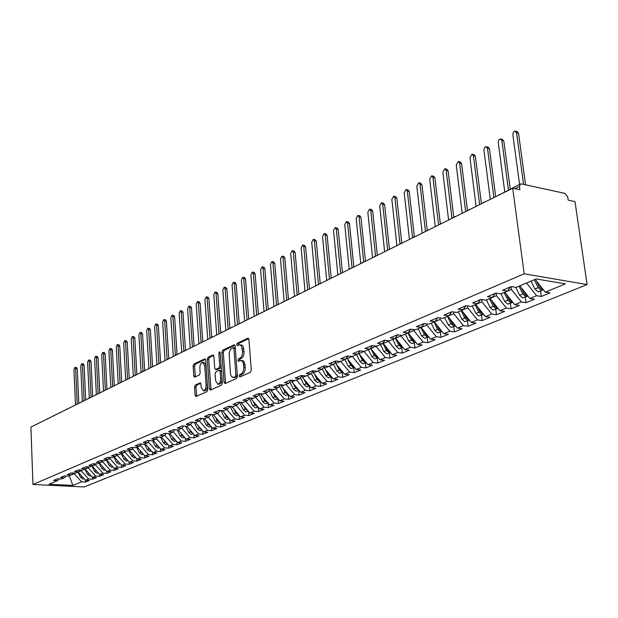 <?xml version="1.0" encoding="UTF-8"?>
<svg xmlns="http://www.w3.org/2000/svg" width="618" height="618" viewBox="0 0 618 618"><rect width="100%" height="100%" fill="white"/><g stroke="black" fill="none" stroke-linecap="round" stroke-linejoin="round"><path stroke-width="0.93" d="M239.073 376.092L239.854 376.972L250.444 372.245L251.31 370.082L248.899 339.467L247.772 338.255L237.281 343.276L236.686 344.774L237.297 345.663L239.568 344.774L241.437 345.864L242.565 351.395C242.627 354.763 241.715 357.049 239.823 358.262L238.471 358.888L237.876 360.387L238.494 361.291L240.742 360.433L242.41 361.236L243.337 363.106L243.786 367.131C243.847 370.514 242.928 372.801 241.035 373.99L239.676 374.593L239.073 376.092M241.321 360.495L243.098 360.773L244.326 362.032L245.261 367.285C245.323 370.669 244.404 372.948 242.503 374.137L241.151 374.747L240.618 376.625M248.706 338.695L238.749 343.446L238.208 345.269M240.163 344.844L241.908 345.122L243.113 346.366L244.04 351.565C244.102 354.925 243.183 357.212 241.298 358.425L239.946 359.05L239.405 360.897M195.319 385.006L194.523 387.046L195.079 395.273L195.906 396.547L206.93 391.665L207.741 389.603L205.67 360.085L204.852 358.842L193.897 364.041L193.11 366.08L193.774 375.937L194.585 377.189L199.375 375.002L200.17 372.948L199.83 368.027C199.861 364.805 200.765 362.921 202.542 362.372L204.736 365.717L206.088 385.122C206.064 388.343 205.168 390.221 203.392 390.769L201.167 387.355L200.943 384.118L200.116 382.851L195.319 385.006L196.763 385.145L195.968 387.185L196.725 396.215M512.708 188.243L524.172 273.805L32.955 484.473L30.9 427.1L512.708 188.243L519.923 189.788L519.475 186.489L514.956 188.722M224.056 382.295L225.137 383.539L236.586 378.432L237.436 376.3L235.141 346.034L234.276 344.767L222.689 350.259L221.862 352.368L224.056 382.295L225.516 382.434L225.74 383.268M221.553 385.138L210.421 390.105L209.371 388.869L207.285 359.321L208.096 357.243L213.017 354.941L213.843 356.192L214.709 368.204L215.551 369.471L218.926 367.949L219.753 365.856L218.842 353.295L219.575 351.781L220.162 352.662L222.38 383.044L221.553 385.138M524.172 273.805L587.1 284.566L84.179 486.961L32.955 484.473M540.572 290.923L541.329 296.47L550.043 292.924L545.277 292.152L565.424 283.901L536.2 278.95L516.161 287.393L511.225 286.59L502.589 290.251L507.517 291.039L500.796 293.874L495.875 293.094L487.424 296.671L492.337 297.436L485.771 300.201L480.866 299.444L472.608 302.944L477.505 303.685L471.078 306.397L466.188 305.663L458.116 309.085L462.99 309.803L456.71 312.453L451.835 311.742L443.94 315.087L448.799 315.783L442.65 318.378L437.799 317.691L430.066 320.958L434.91 321.638L428.892 324.172L424.064 323.508L416.493 326.713L421.314 327.362L415.427 329.842L410.615 329.201L403.206 332.337L408.011 332.971L402.241 335.404L397.451 334.778L390.197 337.845L394.979 338.463L389.332 340.842L384.566 340.232L377.459 343.245L382.225 343.84L376.694 346.165L371.936 345.578L364.983 348.529L369.726 349.108L364.303 351.387L359.576 350.815L352.754 353.705L357.474 354.261L352.167 356.501L347.455 355.953L340.781 358.78L345.477 359.321L340.271 361.515L335.582 360.982L329.039 363.747L333.712 364.28L328.614 366.428L323.948 365.91L317.528 368.629L322.187 369.139L317.181 371.248L312.53 370.738L306.242 373.403L310.877 373.898L305.972 375.968L301.345 375.481L295.172 378.092L299.792 378.571L294.979 380.603L290.367 380.124L284.319 382.689L288.915 383.16L284.195 385.145L279.606 384.69L273.666 387.2L278.239 387.656L273.612 389.603L269.046 389.162L263.214 391.627L267.772 392.067L263.222 393.983L258.679 393.55L252.955 395.976L257.49 396.401L253.032 398.278L248.506 397.861L242.889 400.24L247.401 400.649L243.021 402.496L238.517 402.086L233.009 404.419L237.497 404.821L233.195 406.636L228.714 406.242L223.299 408.537L227.772 408.923L223.546 410.7L219.089 410.321L213.766 412.569L218.216 412.948L214.067 414.693L209.633 414.323L204.411 416.532L208.838 416.903L204.759 418.618L200.34 418.255L195.211 420.433L199.622 420.788L195.612 422.473L191.217 422.125L186.172 424.257L190.56 424.605L186.628 426.258L182.248 425.918L177.296 428.019L181.661 428.351L177.791 429.981L173.434 429.657L168.567 431.712L172.909 432.036L169.108 433.643L164.774 433.318L159.985 435.35L164.311 435.667L160.572 437.235L156.254 436.926L151.549 438.919L155.852 439.228L152.183 440.773L147.887 440.472L143.26 442.434L147.54 442.727L143.924 444.257L139.653 443.963L135.103 445.887L139.367 446.173L135.813 447.671L131.557 447.393L127.076 449.286L131.325 449.564L127.826 451.04L123.592 450.761L119.189 452.631L123.415 452.901L119.969 454.346L115.759 454.083L111.425 455.914L115.628 456.177L112.244 457.606L108.05 457.343L103.785 459.151L107.965 459.406L104.635 460.812L100.464 460.557L96.269 462.334L100.433 462.581L97.15 463.964L93.001 463.724L88.868 465.47L93.017 465.709L89.788 467.069L85.647 466.829L81.584 468.552L85.709 468.784L82.534 470.12L78.416 469.896L74.415 471.588L78.525 471.812L75.396 473.133L71.302 472.909L67.362 474.578L71.441 474.794L68.366 476.092L64.287 475.883L60.41 477.521L64.473 477.737L61.437 479.012L57.381 478.803L53.565 480.425L57.613 480.626L59.181 478.896M541.329 296.47L536.571 295.705L529.811 298.479L519.823 285.856L526.551 283.021M525.308 297.196L526.042 302.696L534.562 299.228L529.811 298.479M526.042 302.696L521.298 301.955L514.686 304.659L504.782 292.19M510.383 303.338L511.094 308.784L519.421 305.392L514.686 304.659M511.094 308.784L506.366 308.065L499.892 310.715L490.059 298.394M495.775 309.348L496.463 314.74L504.62 311.418L499.892 310.715M496.463 314.74L491.75 314.044L485.424 316.632L475.667 304.489L481.963 301.839L481.685 299.575M481.484 315.226L482.148 320.572L490.128 317.32L485.424 316.632M482.148 320.572L477.451 319.892L471.256 322.426L461.576 310.398M467.494 320.981L468.135 326.273L475.945 323.09L471.256 322.426M468.135 326.273L463.461 325.624L457.397 328.104L447.78 316.207L453.821 313.697L453.62 311.997M453.797 326.621L454.423 331.858L462.063 328.745L457.397 328.104M454.423 331.858L449.757 331.225L443.817 333.658L434.284 321.901M440.387 332.136L440.989 337.328L448.475 334.276L443.817 333.658M440.989 337.328L436.339 336.717L430.53 339.097L421.059 327.47M427.247 337.544L427.826 342.689L435.165 339.699L430.53 339.097M427.826 342.689L423.199 342.094L417.505 344.419L408.104 332.855M414.377 342.835L414.941 347.934L422.125 345.006L417.505 344.419M414.941 347.934L410.329 347.355L404.751 349.641L395.389 337.938M401.762 348.027L402.31 353.079L409.348 350.205L404.751 349.641M402.31 353.079L397.714 352.515L392.245 354.755L382.928 342.928M389.402 353.11L389.927 358.116L396.833 355.304L392.245 354.755M389.927 358.116L385.354 357.575L379.993 359.769L370.808 348.676L370.723 347.834M377.281 358.092L377.791 363.06L384.558 360.302L379.993 359.769M377.791 363.06L373.241 362.527L367.98 364.682L358.865 353.705L358.757 352.646M365.4 362.982L365.895 367.903L372.53 365.199L367.98 364.682M365.895 367.903L361.36 367.393L356.207 369.494L347.154 358.641L347.03 357.366M353.751 367.78L354.23 372.654L360.734 370.004L356.207 369.494M354.23 372.654L349.711 372.152L344.659 374.222L335.667 363.484L335.528 362.009M342.318 372.476L342.789 377.312L349.17 374.709L344.659 374.222M342.789 377.312L338.285 376.833L333.326 378.857L324.404 368.228L324.249 366.567M331.109 377.088L331.557 381.878L337.822 379.328L333.326 378.857M331.557 381.878L327.076 381.414L322.217 383.407L313.357 372.886L313.187 371.047M320.109 381.615L320.541 386.366L326.69 383.863L322.217 383.407M320.541 386.366L316.084 385.91L311.31 387.865L302.511 377.451L302.341 375.582M309.309 386.057L309.734 390.769L315.759 388.313L311.31 387.865M309.734 390.769L305.292 390.329L300.603 392.245L291.866 381.939L291.727 380.263M298.71 390.421L299.12 395.087L305.037 392.677L300.603 392.245M299.12 395.087L294.701 394.663L290.097 396.54L281.422 386.335L281.298 384.859M288.312 394.701L288.706 399.328L294.516 396.965L290.097 396.54M288.706 399.328L284.303 398.919L279.784 400.765L271.171 390.661L271.063 389.355M278.092 398.904L278.479 403.492L284.18 401.167L279.784 400.765M278.479 403.492L274.091 403.09L269.657 404.906L261.105 394.902L261.012 393.774M268.065 403.036L268.428 407.586L274.037 405.3L269.657 404.906M268.428 407.586L264.064 407.192L259.714 408.977L251.217 399.066L251.14 398.1M258.216 407.231L258.563 411.603L264.071 409.363L259.714 408.977M258.563 411.603L254.222 411.225L249.942 412.971L241.507 403.16L241.445 402.349M248.552 411.349L248.876 415.543L254.284 413.342L249.942 412.971M248.876 415.543L244.55 415.18L240.348 416.895L231.912 406.52M239.05 415.389L239.351 419.421L244.666 417.258L240.348 416.895M239.351 419.421L235.041 419.066L230.916 420.758L222.557 410.615M229.711 419.359L229.996 423.23L235.211 421.105L230.916 420.758M229.996 423.23L225.709 422.89L221.646 424.551L213.357 414.632M220.533 423.26L220.796 426.976L225.925 424.89L221.646 424.551M220.796 426.976L216.532 426.644L212.538 428.274L204.311 418.579M211.511 427.084L211.758 430.661L216.802 428.606L212.538 428.274M211.758 430.661L207.509 430.329L203.585 431.936L195.419 422.457M202.634 430.846L202.874 434.276L207.826 432.26L203.585 431.936M202.874 434.276L198.641 433.96L194.786 435.535L186.682 426.235M193.913 434.539L194.129 437.838L199.011 435.852L194.786 435.535M194.129 437.838L189.919 437.529L186.134 439.081L178.077 429.865M185.33 438.17L185.539 441.329L190.336 439.383L186.134 439.081M185.539 441.329L181.344 441.036L177.621 442.558L169.618 433.427M176.895 441.739L177.088 444.775L181.8 442.851L177.621 442.558M177.088 444.775L172.916 444.481L169.247 445.987L161.298 436.934M168.59 445.246L168.776 448.158L173.411 446.273L169.247 445.987M168.776 448.158L164.62 447.88L161.012 449.356L153.117 440.379M160.425 448.691L160.595 451.488L165.161 449.634L161.012 449.356M160.595 451.488L156.462 451.217L152.909 452.67L145.068 443.77M152.391 452.082L152.546 454.763L157.042 452.94L152.909 452.67M152.546 454.763L148.428 454.5L144.936 455.93L137.15 447.131L140.618 445.671L140.564 444.805M144.481 455.412L144.627 457.992L149.046 456.192L144.936 455.93M144.627 457.992L140.533 457.729L137.096 459.135L129.347 450.398L132.77 448.977L132.708 447.988M136.702 458.695L136.833 461.159L141.182 459.39L137.096 459.135M136.833 461.159L132.754 460.912L129.378 462.295L121.676 453.627M129.038 461.916L129.162 464.288L133.449 462.542L129.378 462.295M129.162 464.288L125.106 464.041L121.777 465.408L114.129 456.833L117.435 455.435L117.374 454.207L115.628 456.177M121.491 465.091L121.615 467.362L125.825 465.648L121.777 465.408M121.615 467.362L117.574 467.123L114.291 468.467L106.698 459.962L109.95 458.595L109.896 457.459M114.067 468.212L114.175 470.383L118.332 468.699L114.291 468.467M114.175 470.383L110.151 470.159L106.929 471.48L99.374 463.052L102.58 461.7L102.534 460.68M106.752 471.287L106.86 473.365L110.946 471.704L106.929 471.48M106.86 473.365L102.851 473.149L99.676 474.446L92.167 466.065M99.552 474.315L99.652 476.3L103.669 474.663L99.676 474.446M99.652 476.3L95.659 476.092L92.53 477.366L85.075 469.077L88.181 467.764L88.15 466.976M92.461 477.289L92.545 479.197L96.508 477.583L92.53 477.366M92.545 479.197L88.575 478.989L85.493 480.248L78.084 471.998M85.469 480.217L85.554 482.04L89.456 480.449L85.493 480.248M85.554 482.04L81.599 481.839L72.893 485.408L49.038 484.234L57.613 480.626M64.473 477.737L66.072 475.976M69.286 475.705L74.214 473.651L74.191 473.071M81.599 481.839L74.214 473.651M69.247 475.721L72.893 485.408M71.441 474.794L73.063 473.009M78.084 472.021L81.143 470.731L81.112 470.043M88.575 478.989L81.143 470.731M78.525 471.812L80.162 469.989M95.659 476.092L88.181 467.764M85.709 468.784L87.377 466.93M92.167 466.088L95.326 464.751L95.288 463.855M102.851 473.149L95.326 464.751M93.017 465.709L94.701 463.817M110.151 470.159L102.58 461.7M100.433 462.581L102.148 460.657M117.574 467.123L109.95 458.595M107.965 459.406L109.71 457.451M125.106 464.041L117.435 455.435M121.676 453.651L125.037 452.237L124.983 451.125M132.754 460.912L125.037 452.237M123.415 452.901L125.207 450.87M140.533 457.729L132.77 448.977M131.325 449.564L133.14 447.494M148.428 454.5L140.618 445.671M139.367 446.173L141.213 444.072M145.068 443.794L148.59 442.31L148.552 441.576M156.462 451.217L148.59 442.31M147.54 442.727L149.417 440.58M153.117 440.402L156.702 438.896L156.671 438.293M164.62 447.88L156.702 438.896M155.852 439.228L157.76 437.034M161.306 436.957L164.944 435.42L164.921 434.964M172.916 444.481L164.944 435.42M164.311 435.667L166.25 433.434M169.618 433.45L173.303 431.58M181.344 441.036L173.326 431.889M172.909 432.036L174.879 429.765M178.077 429.889L181.839 428.15M189.919 437.529L181.846 428.297M181.661 428.351L183.662 426.034M186.682 426.258L190.514 424.62M198.641 433.96L190.514 424.643M190.56 424.605L192.592 422.233M195.427 422.573L199.328 420.912M207.509 430.329L199.328 420.935M199.622 420.788L201.684 418.371M204.326 418.826L208.289 417.135L216.532 426.644M208.838 416.903L210.939 414.431M213.38 415.01L217.412 413.287M225.709 422.89L217.412 413.311M218.216 412.948L220.356 410.429M222.588 411.132L226.69 409.379L235.041 419.066M227.772 408.923L229.942 406.35M231.966 407.177L236.138 405.393L244.55 415.18M237.497 404.821L239.699 402.194M241.507 403.16L245.755 401.345L254.222 411.225M247.401 400.649L249.641 397.961M251.217 399.066L255.543 397.22M264.064 407.192L255.543 397.243M257.49 396.401L259.769 393.651M261.105 394.902L265.508 393.017M274.091 403.09L265.508 393.048M267.772 392.067L270.089 389.263M271.171 390.661L275.659 388.745L284.303 398.919M278.239 387.656L280.595 384.79M281.422 386.335L285.995 384.388L294.701 394.663M288.915 383.16L291.31 380.224M291.866 381.939L296.524 379.946M305.292 390.329L296.524 379.977M299.792 378.571L302.233 375.574M302.511 377.451L307.254 375.427L316.084 385.91M310.877 373.898L313.365 370.831M313.357 372.886L318.185 370.823L327.076 381.414M322.187 369.139L324.713 365.995M324.404 368.228L329.332 366.126M338.285 376.833L329.332 366.15M333.712 364.28L336.285 361.059M335.667 363.484L340.688 361.337M349.711 372.152L340.696 361.368M345.477 359.321L348.096 356.022M347.154 358.641L352.275 356.455L361.36 367.393M357.474 354.261L360.139 350.885M358.865 353.705L364.072 351.364M373.241 362.527L364.087 351.503M369.726 349.108L372.438 345.64M370.808 348.676L376.107 346.095M385.354 357.575L376.138 346.428M382.225 343.84L384.983 340.286M382.99 343.538L388.428 341.252L388.374 340.719M397.714 352.515L388.428 341.252M394.979 338.463L397.791 334.817M395.427 338.301L400.974 335.96L400.897 335.226M410.329 347.355L400.974 335.96M415.736 342.256L414.392 342.519L411.503 340.124L408.011 332.971L410.87 329.232M408.112 332.955L413.774 330.568L413.674 329.61M423.199 342.094L413.774 330.568M421.314 327.362L424.234 323.531M421.059 327.501L426.845 325.06L426.714 323.871M436.339 336.717L426.845 325.06M434.91 321.638L437.876 317.698M434.284 321.932L440.194 319.436L440.024 318M449.757 331.225L440.194 319.436M448.799 315.783L451.812 311.75M463.461 325.624L453.821 313.697M462.99 309.803L466.003 305.74M461.576 310.429L467.741 307.834L467.502 305.856M477.451 319.892L467.741 307.834M477.505 303.685L480.51 299.599M491.75 314.044L481.963 301.839M492.337 297.436L495.335 293.318M490.066 298.424L496.501 295.713L496.169 293.141M506.366 308.065L496.501 295.713M507.517 291.039L510.507 286.891M504.782 292.221L511.364 289.448L511.001 286.682M521.298 301.955L511.364 289.448M519.475 186.489L520.441 184.002L521.453 183.917L564.999 193.403L567.71 196.918L568.181 200.139L574.987 201.599L587.1 284.566M536.571 295.705L526.559 283.044M36.949 424.102L45.987 419.614M545.277 292.152L535.211 279.367M535.211 279.398L536.254 278.965M483.415 202.766L485.594 201.684M468.73 210.043L470.901 208.969M454.369 217.165L456.524 216.099M440.317 224.133L442.457 223.067M426.575 230.947L428.691 229.896M413.118 237.613L415.219 236.57M399.946 244.149L402.032 243.106M387.046 250.537L389.124 249.51M374.415 256.802L376.47 255.782M362.04 262.936L364.087 261.924M349.912 268.954L351.943 267.942M338.023 274.84L340.047 273.844M326.374 280.618L328.382 279.622M314.956 286.281L315.721 285.555L311.727 242.302L313.28 239.359L314.407 240.865L318.479 284.535M303.755 291.827L305.74 290.846M292.77 297.273L294.74 296.3M281.993 302.619L283.948 301.646M271.426 307.857L273.365 306.899M261.051 313.002L262.974 312.044M250.862 318.054L252.785 317.104M240.865 323.005L242.774 322.063M231.055 327.872L232.947 326.937M221.414 332.654L223.299 331.719M211.951 337.343L213.82 336.416M202.65 341.955L204.504 341.036M193.511 346.482L195.358 345.57M184.535 350.939L186.373 350.027M175.713 355.311L177.536 354.408M167.038 359.606L168.853 358.71M158.509 363.832L160.317 362.944M150.128 367.988L151.92 367.1M141.885 372.075L143.67 371.194M133.782 376.099L135.551 375.219M125.802 380.047L127.563 379.174L125.554 341.955L124.751 340.603L123.677 342.967L125.693 380.093L126.42 379.46M117.961 383.94L119.714 383.067M110.243 387.764L111.982 386.899M102.642 391.534L104.38 390.669M95.172 395.234L96.895 394.384M87.81 398.888L89.525 398.038M80.572 402.472L82.271 401.63M73.442 406.011L75.133 405.169M66.42 409.487L68.104 408.652M59.506 412.917L61.182 412.09M52.7 416.293L54.361 415.466M234.948 345.261L224.149 350.421L223.314 352.53L225.516 382.434M235.327 376.547L235.921 375.056L233.913 348.521L233.148 347.679L230.437 349.51L229.093 353.303L230.452 373.712L231.124 375.914L232.623 377.289L236.802 376.694L237.389 375.62M235.311 348.32L234.608 347.841M234.137 377.451L235.381 377.328L233.913 377.181M236.802 376.694L235.381 377.328M213.666 355.435L209.541 357.405L208.729 359.475L211.032 389.834M216.841 369.61L220.387 368.104L221.19 366.667M215.605 380.727L217.899 384.172C219.722 383.616 220.649 381.708 220.665 378.432L220.162 371.495L219.096 370.267L215.929 371.727L215.11 373.813L215.605 380.727M218.926 384.272L220.981 383.237L222.132 379.645M221.507 371.055L219.475 370.228M200.75 383.33L196.763 385.145M204.434 390.862L206.373 389.912L207.524 386.536M205.995 364.697L203.986 362.527L202.974 362.418M205.493 359.336L195.334 364.187L194.546 366.235L195.396 376.849M536.254 280.711L539.375 287.115L542.426 289.811L543.384 289.757M534.292 279.753L538.139 287.633L541.183 290.321L542.882 289.842M539.105 291.526L537.938 291.657L534.894 288.977L531.055 281.12M515.69 131.201L517.011 131.518L518.502 133.14L516.532 132.661L514.786 131.07L513.365 132.221L512.832 134.639L519.576 184.434M523.585 184.38L516.532 132.661M525.563 184.813L518.502 133.14M521.105 287.494L524.033 293.48L527.061 296.138L527.926 296.099M519.012 286.196L522.82 293.983L525.848 296.632L527.525 296.161M526.915 296.54L522.666 297.946L519.645 295.296L515.752 287.324M501.005 139.058L502.349 139.374L503.817 140.989L501.855 140.518L500.132 138.942L498.749 140.07L498.201 142.117L504.751 191.781M508.429 189.958L501.855 140.518M510.229 189.069L503.817 140.989M506.289 294.114L509.016 299.699L512.028 302.326L512.816 302.31M504.072 292.492L507.834 300.194L510.847 302.812L512.507 302.349M511.905 302.712L507.733 304.095L504.728 301.484L500.974 293.797M486.636 146.744L487.996 147.061L489.441 148.668L487.486 148.212L485.794 146.644L484.45 147.756L483.909 149.772L490.298 199.351M493.898 197.567L487.486 148.212M495.698 196.678L489.441 148.668M491.789 300.58L494.338 305.786L497.328 308.374L498.023 308.374M489.448 298.649L493.172 306.273L496.169 308.853L497.822 308.397M497.227 308.753L493.125 310.105L490.136 307.532L486.42 299.931M472.569 154.276L473.952 154.585L475.366 156.184L473.419 155.744L472.005 154.145L469.95 157.598L476.107 206.389M479.622 204.643L473.419 155.744M481.422 203.755L475.366 156.184M477.59 306.891L479.97 311.742L483.554 314.307M475.149 304.682L478.834 312.214L481.801 314.763L483.446 314.315M482.867 314.662L478.826 315.991L475.86 313.45L472.183 305.925M458.795 161.646L460.201 161.955L461.592 163.546L459.645 163.113L458.262 161.522L456.246 164.929L462.21 213.28M465.655 211.572L459.645 163.113M467.455 210.676L461.592 163.546M463.693 313.056L465.902 317.575L469.386 320.109L464.836 321.754L461.885 319.243L458.247 311.804M461.152 310.576L464.79 318.031L467.749 320.549L468.807 320.441M445.315 168.861L446.737 169.17L448.096 170.753L446.165 170.329L444.798 168.753L442.836 172.113L448.598 220.023M451.974 218.347L446.165 170.329M453.774 217.459L448.096 170.753M450.082 319.073L452.137 323.276L455.52 325.786M447.447 316.354L451.047 323.732L453.991 326.219L455.551 325.825M455.041 326.103L451.132 327.393L448.204 324.913L444.605 317.552M432.106 175.929L433.542 176.238L434.887 177.806L432.955 177.405L431.619 175.829L429.695 179.143L435.281 226.628M438.579 224.991L432.955 177.405M440.348 223.886L434.887 177.806M436.756 324.968L438.664 328.869L441.94 331.341M434.029 322.009L437.59 329.309L440.51 331.766L442.001 331.418M441.561 331.65L437.722 332.909L434.802 330.468L431.24 323.183M419.174 182.858L420.619 183.16L421.94 184.728L420.016 184.326L418.703 182.758L416.826 186.041L422.225 233.102M425.462 231.495L420.016 184.326M426.258 231.101L427.247 230.228L421.94 184.728M423.693 330.723L425.462 334.338L428.645 336.787M420.881 327.548L424.419 334.771L427.316 337.196L428.73 336.895M428.367 337.08L424.581 338.324L421.685 335.906L418.154 328.691M406.497 189.649L407.957 189.942L409.255 191.503L407.339 191.117L406.041 189.556L404.211 192.793L409.44 239.436M412.608 237.868L407.339 191.117M414.361 236.679L409.255 191.503M410.893 336.354L412.53 339.699L415.613 342.109M415.435 342.403L411.712 343.623L408.83 341.229L405.338 334.099M394.075 196.3L395.543 196.594L396.818 198.146L394.91 197.768L393.643 196.215L391.843 199.413L396.91 245.655M399.993 243.901L394.91 197.768M401.793 243.113L396.818 198.146M398.347 341.862L399.861 344.952L402.851 347.331M395.288 338.061L398.857 345.362L401.723 347.733L402.998 347.509M402.766 347.61L399.097 348.815L396.231 346.451L392.778 339.39M381.893 202.82L383.376 203.113L384.628 204.658L382.727 204.288L381.484 202.743L379.722 205.894L384.628 251.742M387.633 249.888L382.727 204.288M389.456 249.348L384.628 204.658M386.049 347.246L387.447 350.097L390.337 352.438M383.152 343.732L386.459 350.499L389.309 352.839L390.514 352.654M390.352 352.724L386.737 353.898L383.894 351.565L380.472 344.574M369.958 209.216L371.449 209.502L372.677 211.039L370.785 210.684L369.556 209.147L367.834 212.26L372.584 257.706M375.543 255.922L370.785 210.684M377.351 255.35L372.677 211.039M371.163 349.108L374.315 355.535L377.142 357.845L378.27 357.691M378.177 357.729L374.616 358.888L371.789 356.586L368.405 349.657M358.247 215.489L359.753 215.767L360.958 217.297L359.073 216.949L357.868 215.419L356.184 218.502L360.781 263.562M363.693 261.947L359.073 216.949M365.485 261.229L360.958 217.297M373.998 352.523L375.273 355.141L378.077 357.443M359.413 354.369L362.403 360.472L365.215 362.758L366.273 362.627M366.242 362.635L362.735 363.778L359.931 361.499L356.571 354.647M346.768 221.646L348.274 221.916L349.464 223.438L347.586 223.098L346.404 221.576L344.751 224.62L349.201 269.301M352.075 267.88L347.586 223.098M353.844 266.999L349.464 223.438M362.171 357.691L363.345 360.085L366.049 362.357M347.88 359.514L350.723 365.315L353.519 367.571L354.508 367.463L351.086 368.575L348.297 366.319L344.975 359.537M335.504 227.679L337.019 227.949L338.185 229.463L336.316 229.131L335.149 227.617L333.535 230.622L337.837 274.886M340.657 273.535L336.316 229.131M342.426 272.662L338.185 229.463M350.576 362.751L351.65 364.937L354.261 367.162M336.571 364.558L339.267 370.066L342.048 372.299L342.967 372.206M342.975 372.214L339.661 373.28L336.887 371.047L333.596 364.326M324.45 233.604L325.972 233.867L327.115 235.373L325.253 235.056L324.11 233.542L322.526 236.516L326.675 280.186M329.464 279.089L325.253 235.056M331.225 278.216L327.115 235.373M339.197 367.702L340.17 369.688L342.696 371.881M325.47 369.494L328.027 374.724L330.792 376.926L331.65 376.856M331.657 376.864L328.452 377.892L325.694 375.69L322.372 368.907M313.604 239.413L315.134 239.676L316.261 241.174L314.407 240.865M320.24 283.662L316.261 241.174M328.042 372.561L328.915 374.353L331.356 376.501M314.57 374.33L317.003 379.29L319.745 381.476L320.541 381.422L317.459 382.418L314.716 380.24L311.333 373.342M302.959 245.122L304.489 245.377L305.601 246.876L303.755 246.567L302.65 245.068L301.12 247.972L305.006 290.931M313.048 371.217L313.233 371.603M307.694 289.881L303.755 246.567M309.448 289.008L305.601 246.876M317.088 377.312L317.876 378.934L320.224 381.036M303.878 379.073L306.18 383.778L308.915 385.933L309.641 385.895L306.659 386.86L303.94 384.713L300.502 377.698M292.507 250.723L294.044 250.978L295.134 252.461L293.295 252.159L292.206 250.676L290.707 253.55L294.492 296.308M302.187 375.62L302.38 376.022M297.119 295.126L293.295 252.159M298.865 294.253L295.134 252.461M306.335 381.978L307.038 383.423L309.301 385.485M293.38 383.716L295.566 388.181L298.942 390.282M298.965 390.313L296.068 391.225L293.357 389.093L289.873 381.978M282.241 256.223L283.786 256.47L284.859 257.953L283.029 257.66L281.955 256.176L280.487 259.019L284.156 301.545M286.729 300.271L283.029 257.66M288.467 299.406L284.859 257.953M295.783 386.551L298.579 389.85M283.067 388.274L285.137 392.5L288.436 394.593M288.475 394.632L285.671 395.505L282.974 393.396L279.444 386.188M272.167 261.63L273.712 261.87L274.763 263.345L272.947 263.059L271.889 261.584L270.452 264.396L274.006 306.582M276.524 305.331L272.947 263.059M278.262 304.465L274.763 263.345M285.416 391.032L288.05 394.129M272.947 392.739L274.902 396.741L278.131 398.819M278.17 398.873L275.458 399.707L272.777 397.621L269.209 390.329M262.271 266.937L263.816 267.169L264.852 268.637L263.036 268.359L262.009 266.891L260.587 269.672L264.033 311.526M266.505 310.298L263.036 268.359M268.243 309.44L264.852 268.637M275.242 395.435L277.714 398.332M262.998 397.119L264.859 400.904L268.003 402.967M268.058 403.029L265.431 403.832L262.766 401.777L259.151 394.4M252.546 272.144L254.098 272.384L255.118 273.836L253.31 273.565L252.291 272.105L250.908 274.856L254.237 316.385M256.663 315.172L253.31 273.565M258.394 314.315L255.118 273.836M265.246 399.746L267.563 402.457M253.233 401.414L254.987 404.999L258.054 407.046M258.123 407.115L255.582 407.888L252.932 405.848L249.286 398.394M242.998 277.266L244.55 277.497L245.547 278.95L243.747 278.687L242.75 277.235L241.391 279.954L244.612 321.151M246.999 319.969L243.747 278.687M248.722 319.112L245.547 278.95M255.427 403.979L257.598 406.505M243.631 405.632L245.292 409.016L248.281 411.047M248.359 411.132L245.902 411.874L243.276 409.85L239.591 402.333M233.604 282.302L235.164 282.526L236.146 283.971L234.353 283.716L233.372 282.271L232.036 284.96L235.157 325.841M237.505 324.674L234.353 283.716M239.22 323.824L236.146 283.971M245.779 408.135L247.795 410.476M234.199 409.765L235.767 412.963L238.687 414.972M238.772 415.08L236.4 415.783L233.782 413.79L230.151 406.366M224.38 287.246L225.933 287.47L226.906 288.907L225.122 288.652L224.156 287.216L222.843 289.881L225.864 330.445M228.166 329.301L225.122 288.652M229.881 328.452L226.906 288.907M236.308 412.214L238.169 414.377M224.929 413.828L226.404 416.849L229.255 418.834M229.355 418.95L227.061 419.63L224.458 417.652L220.943 410.476M215.311 292.113L216.872 292.329L217.822 293.759L216.053 293.511L215.095 292.082L213.805 294.716L216.725 334.979M218.996 333.851L216.053 293.511M220.703 333.002L217.822 293.759M226.991 416.215L228.714 418.208M215.813 417.814L217.204 420.657L219.985 422.627M220.101 422.758L217.876 423.407L215.296 421.453L211.897 414.516M206.397 296.895L207.957 297.103L208.892 298.533L207.13 298.293L206.188 296.864L204.921 299.475L207.748 339.429M209.981 338.324L207.13 298.293M211.68 337.474L208.892 298.533M217.837 420.147L219.413 421.97M206.852 421.731L208.166 424.404L210.869 426.358M211.001 426.505L208.853 427.123L206.288 425.184L202.998 418.471M197.636 301.592L199.189 301.8L200.116 303.222L198.355 302.982L197.436 301.569L196.184 304.149L198.919 343.801M201.113 342.712L198.355 302.982M202.797 341.684L200.116 303.222M208.83 424.01L210.267 425.655M198.046 425.57L199.274 428.089L201.916 430.02M202.055 430.182L199.985 430.777L197.428 428.853L194.245 422.364M189.015 306.219L190.568 306.42L191.48 307.834L189.726 307.602L188.822 306.196L187.594 308.745L190.244 348.104M192.399 347.038L189.726 307.602M194.067 345.91L191.48 307.834M199.985 427.803L201.275 429.278M189.378 429.348L190.537 431.712L193.11 433.62M193.264 433.797L191.263 434.369L188.722 432.469L185.639 426.181M180.541 310.769L182.094 310.962L182.99 312.368L181.244 312.144L180.348 310.738L179.143 313.272L181.707 352.337M183.824 351.287L181.244 312.144M185.493 350.174L182.99 312.368M191.286 431.534L192.422 432.832M184.62 437.359L182.681 437.899L180.162 436.014L177.181 429.935M172.198 315.242L173.751 315.435L174.631 316.833L172.901 316.617L172.02 315.219L170.831 317.722L173.31 356.501M180.858 433.056L181.947 435.273L184.45 437.158M175.396 355.466L172.901 316.617M177.065 354.446L174.631 316.833M182.743 435.211L183.708 436.316M176.122 440.85L174.245 441.368L171.742 439.506L168.853 433.62M163.994 319.637L165.547 319.83L166.412 321.221L164.689 321.012L163.824 319.614L162.658 322.094L165.052 360.595M172.476 436.702L173.496 438.78L175.929 440.642M167.092 359.444L164.689 321.012M168.776 358.71L166.412 321.221M174.361 438.85L175.126 439.722M167.756 444.296L165.948 444.782L163.453 442.936L160.641 437.212M155.921 323.971L157.474 324.156L158.324 325.539L156.609 325.331L155.759 323.948L154.608 326.404L156.926 364.62M164.233 440.286L165.184 442.225L167.555 444.056M158.926 363.361L156.609 325.331M160.61 362.797L158.324 325.539M166.142 442.457L166.651 443.036M159.537 447.679L157.783 448.143L155.303 446.32L152.515 440.634M147.98 328.228L149.533 328.413L150.367 329.796L148.66 329.587L147.818 328.212L146.69 330.645L148.93 368.583M156.122 443.809L157.003 445.609L159.313 447.424M150.9 367.316L148.66 329.587M152.576 366.775L150.367 329.796M151.441 451.009L149.757 451.449L147.285 449.641L144.519 444.002M140.162 332.422L141.707 332.608L142.542 333.975L140.834 333.774L140.008 332.407L138.895 334.817L141.066 372.484M148.135 447.27L148.961 448.946L151.201 450.738M143.005 371.279L140.834 333.774M144.674 370.692L142.542 333.975M143.476 454.284L141.854 454.701L139.398 452.909L136.655 447.316M132.468 336.555L134.013 336.733L134.832 338.092L133.133 337.899L132.322 336.532L131.225 338.919L133.318 376.323M140.278 450.669L141.043 452.229L143.221 453.991M135.234 375.234L133.133 337.899M136.895 374.554L134.832 338.092M135.643 457.505L134.075 457.907L131.634 456.13L128.915 450.584M124.898 340.618L126.435 340.788L127.238 342.148L125.554 341.955M132.546 454.014L133.256 455.458L135.373 457.196M129.239 378.347L127.238 342.148M127.934 460.68L126.42 461.059L123.994 459.298L121.29 453.79M117.443 344.62L118.98 344.79L119.768 346.142L118.092 345.956L117.296 344.605L116.238 346.945L118.185 383.623M124.936 457.305L125.585 458.633L127.64 460.348M120.054 382.897L118.092 345.956M121.7 382.086L119.768 346.142M120.34 463.801L118.88 464.164L116.47 462.418L113.789 456.957M110.097 348.56L111.634 348.722L112.414 350.066L110.738 349.888L109.958 348.544L108.922 350.862L110.792 387.216M117.443 460.549L120.031 463.454M112.638 386.574L110.738 349.888M114.276 385.763L112.414 350.066M112.87 466.876L111.456 467.216L109.062 465.485L106.404 460.07M102.866 352.438L104.396 352.6L105.168 353.936L103.5 353.766L102.735 352.422L101.707 354.724L103.515 390.831M110.058 463.732L112.538 466.505M105.338 390.197L103.5 353.766M106.96 389.394L105.168 353.936M105.516 469.904L104.156 470.221L101.769 468.506L99.127 463.129M95.744 356.262L97.273 356.416L98.03 357.752L96.369 357.583L95.62 356.246L94.608 358.525L96.354 394.438M102.797 466.86L105.16 469.51M98.146 393.766L96.369 357.583M99.768 392.955L98.03 357.752M98.27 472.878L96.956 473.187L94.585 471.488L91.966 466.15M88.729 360.024L90.259 360.178L91 361.507L89.347 361.337L88.606 360.008L87.609 362.272L89.301 398.046M95.635 469.95L97.899 472.469M91.062 397.274L89.347 361.337M92.677 396.47L91 361.507M91.132 475.814L89.873 476.099L87.517 474.415L84.913 469.124M81.823 363.732L83.345 363.886L84.079 365.207L82.433 365.037L81.7 363.716L80.719 365.956L82.356 401.592M88.583 472.979L90.746 475.381M84.087 400.734L82.433 365.037M85.693 399.939L84.079 365.207M84.11 478.703L82.889 478.973L80.549 477.305L77.968 472.052M75.01 367.386L76.532 367.532L77.258 368.853L75.62 368.691L74.894 367.37L73.928 369.595L75.504 404.983M81.638 475.968L83.693 478.247M77.211 404.141L75.62 368.691M78.81 403.345L77.258 368.853M520.356 184.048L498.502 195.288M242.503 374.137L241.035 373.99M245.261 367.285L243.786 367.131M245.06 364.744L243.585 364.581M239.946 359.05L238.471 358.888M241.298 358.425L239.823 358.262M244.04 351.565L242.565 351.395M243.84 349.039L242.372 348.869M238.749 343.446L237.281 343.276M248.428 338.34L247.772 338.255M241.151 374.747L239.676 374.593M223.314 352.53L221.862 352.368M224.149 350.421L222.689 350.259M234.67 344.906L234.037 344.829M237.358 375.203L235.921 375.056M235.342 348.683L233.913 348.521M210.823 389.008L209.371 388.869M208.729 359.475L207.285 359.321M209.541 357.405L208.096 357.243M213.38 355.064L212.793 354.995M217.219 369.572L215.767 369.417M220.387 368.104L218.926 367.949M221.136 366.003L219.753 365.856M220.224 353.45L218.842 353.295M222.055 378.571L220.665 378.432M221.553 371.634L220.162 371.495M200.456 382.959L199.915 382.905M207.439 385.253L206.088 385.122M206.08 365.856L204.736 365.717M195.211 376.084L193.774 375.937M194.546 366.235L193.11 366.08M195.334 364.187L193.897 364.041M205.215 358.965L204.635 358.896M196.524 395.404L195.079 395.273M195.968 387.185L194.523 387.046M538.139 287.633L534.894 288.977M540.827 286.513L539.375 287.115M522.82 293.983L519.645 295.296M525.4 292.909L524.033 293.48M507.834 300.194L504.728 301.484M510.313 299.166L509.016 299.699M493.172 306.273L490.136 307.532M495.551 305.284L494.338 305.786M478.834 312.214L475.86 313.45M481.113 311.271L479.97 311.742M464.79 318.031L461.885 319.243M466.984 317.127L465.902 317.575M451.047 323.732L448.204 324.913M453.149 322.859L452.137 323.276M437.59 329.309L434.802 330.468M439.607 328.475L438.664 328.869M424.419 334.771L421.685 335.906M426.343 333.967L425.462 334.338M411.503 340.124L408.83 341.229M413.357 339.352L412.53 339.699M398.857 345.362L396.231 346.451M400.626 344.628L399.861 344.952M386.459 350.499L383.894 351.565M388.158 349.796L387.447 350.097M374.315 355.535L371.789 356.586M375.937 354.863L375.273 355.141M362.403 360.472L359.931 361.499M363.956 359.83L363.345 360.085M350.723 365.315L348.297 366.319M352.206 364.705L351.65 364.937M339.267 370.066L336.887 371.047M340.688 369.479L340.17 369.688M328.027 374.724L325.694 375.69M329.386 374.16L328.915 374.353M317.003 379.29L314.716 380.24M318.301 378.757L317.876 378.934M306.18 383.778L303.94 384.713M307.424 383.268L307.038 383.423M295.566 388.181L293.357 389.093M285.137 392.5L282.974 393.396M274.902 396.741L272.777 397.621M264.859 400.904L262.766 401.777M254.987 404.999L252.932 405.848M245.292 409.016L243.276 409.85M235.767 412.963L233.782 413.79M226.404 416.849L224.458 417.652M217.204 420.657L215.296 421.453M208.166 424.404L206.288 425.184M199.274 428.089L197.428 428.853M190.537 431.712L188.722 432.469M181.947 435.273L180.162 436.014M173.496 438.78L171.742 439.506M165.184 442.225L163.453 442.936M157.003 445.609L155.303 446.32M148.961 448.946L147.285 449.641M141.043 452.229L139.398 452.909M133.256 455.458L131.634 456.13M125.585 458.633L123.994 459.298M118.038 461.762L116.47 462.418M110.607 464.844L109.062 465.485M103.291 467.88L101.769 468.506M96.084 470.862L94.585 471.488M88.992 473.805L87.517 474.415M82.001 476.702L80.549 477.305M499.267 194.508L498.046 195.512M483.044 202.951L484.087 202.032M468.374 210.22L469.41 209.317M454.029 217.335L455.049 216.439M439.993 224.295L440.997 223.415M412.809 237.768L413.79 236.903M399.645 244.295L400.618 243.438M386.76 250.684L387.718 249.842M374.137 256.941L375.087 256.107M361.769 263.067L362.704 262.248M349.657 269.077L350.576 268.266M337.776 274.964L338.695 274.16M316.949 285.292L315.721 285.555M326.134 280.734L327.046 279.939M314.724 286.397L315.62 285.609M303.531 291.943L304.419 291.163M292.553 297.382L293.434 296.609M281.785 302.72L282.65 301.955M271.225 307.957L272.082 307.2M260.85 313.102L261.7 312.353M250.676 318.146L251.518 317.405M240.688 323.098L241.514 322.364M230.877 327.965L231.696 327.231M221.244 332.739L222.055 332.013M211.781 337.428L212.584 336.717M202.488 342.032L203.283 341.329M193.357 346.559L194.145 345.864M184.38 351.009L185.168 350.313M175.566 355.381L176.339 354.693M166.891 359.684L167.663 358.996M158.37 363.902L159.135 363.229M149.996 368.058L150.753 367.386M141.754 372.144L142.503 371.48M133.65 376.161L134.392 375.505M117.837 384.002L118.571 383.353M110.128 387.826L110.846 387.185M102.534 391.588L103.252 390.955M95.064 395.288L95.775 394.663M87.71 398.934L88.413 398.309M80.464 402.527L81.167 401.909M73.341 406.057L74.036 405.447M66.319 409.541L67.007 408.931M59.413 412.963L60.093 412.36M47.648 418.795L46.69 419.004M52.607 416.339L53.279 415.736M234.778 347.803L233.434 347.648M234.685 377.505L233.218 377.359M217.003 369.626L215.551 369.471M219.359 384.311L217.899 384.172M204.844 390.9L203.392 390.769M542.256 290.228L539.004 291.565"/></g></svg>
